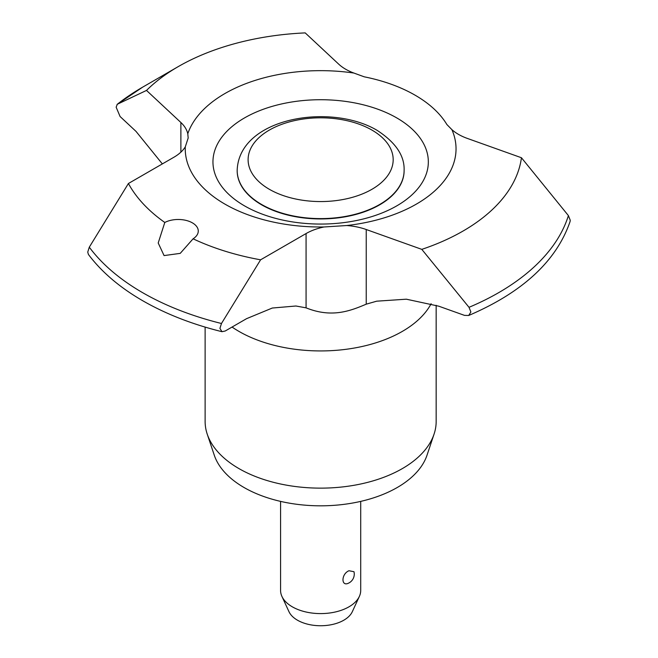 <?xml version="1.0" encoding="UTF-8"?>
<svg xmlns="http://www.w3.org/2000/svg" width="658" height="658" viewBox="0 0 658 658"><rect width="100%" height="100%" fill="white"/><g stroke="black" fill="none" stroke-linecap="round" stroke-linejoin="round"><path stroke-width="0.99" d="M162.353 163.908L136.009 131.386L120.093 116.532L116.145 107.188L117.305 104.26L146.504 90.426L180.884 122.503A48.791 28.171 180 0 1 187.785 133.747L188.18 138.007L185.285 146.89A48.791 28.171 180 0 1 173.893 157.246L128.417 183.5A201.389 116.269 0 0 0 164.796 222.47A20.036 11.564 180 0 1 192.407 222.865A20.036 11.564 180 0 1 198.272 231.048A20.036 11.564 180 0 1 193.09 238.805L180.226 253.371L164.072 255.584L158.208 242.991L164.796 222.47M346.766 225.529A48.791 28.171 180 0 1 366.235 229.519L421.803 249.366L469.014 307.319L470.881 311.991L468.702 315.478L464.507 315.379L438.779 306.192L406.356 299.193L376.697 301.183L366.235 304.169C350.179 310.995 331.665 318.168 306.069 307.845L295.911 306.003L272.289 308.034L246.536 318.686L225.209 331.007L221.976 331.69L219.92 328.391L221.466 323.497L260.593 259.811L306.069 233.557A48.791 28.171 180 0 1 324.007 226.977L346.766 225.529A135.4 78.17 0 0 0 451.898 129.642L446.872 124.518A133.549 77.109 0 0 0 415.083 95.18A133.549 77.109 0 0 0 364.252 76.822L353.881 73.046A48.791 28.171 180 0 1 338.697 64.147L305.213 32.9A201.389 116.269 0 0 0 178.236 66.614A201.389 116.269 0 0 0 146.504 90.426M468.702 315.478C522.641 292.349 556.421 261.053 570.067 221.598L570.256 220.274L568.397 215.602L521.44 157.739L467.32 138.41A48.791 28.171 180 0 1 451.898 129.642M128.417 183.5L89.291 247.186L87.744 252.08L88.419 254.457C101.603 272.001 119.682 287.414 142.654 300.698C165.767 313.989 192.21 324.32 221.976 331.69M404.111 170.578A83.467 48.19 180 0 1 404.111 170.751A83.467 48.19 180 0 1 352.589 215.273A83.467 48.19 180 0 1 261.621 204.827A83.467 48.19 180 0 1 237.176 170.751A83.467 48.19 180 0 1 237.176 170.578M205.123 327.1L205.123 421.441A115.52 66.697 0 0 0 207.212 434.083A115.52 66.697 0 0 0 238.961 468.603A115.52 66.697 0 0 0 354.498 485.209A115.52 66.697 0 0 0 434.074 434.083A115.52 66.697 0 0 0 436.164 421.441L436.164 305.287M280.579 501.38L280.579 590.465A40.064 23.129 0 0 0 281.928 596.419A40.064 23.129 0 0 0 292.316 606.824A40.064 23.129 0 0 0 331.04 612.804A40.064 23.129 0 0 0 359.358 596.419A40.064 23.129 0 0 0 360.707 590.465L360.707 501.38M281.928 596.419L288.977 611.693A32.777 18.926 0 0 0 297.465 620.198A32.777 18.926 0 0 0 329.148 625.092A32.777 18.926 0 0 0 352.318 611.693L359.358 596.419M185.285 146.89A135.4 78.17 0 0 0 224.904 204.103A135.4 78.17 0 0 0 324.007 226.977M434.074 434.083L427.05 455.106A108.364 62.568 180 0 1 352.4 503.074A108.364 62.568 180 0 1 244.019 487.496A108.364 62.568 180 0 1 214.245 455.106L207.212 434.083M348.979 570.741L353.979 571.712A10.018 10.018 0 0 1 348.427 583.21L348.979 582.93C340.984 587.438 340.984 573.99 348.979 570.741M193.09 238.805A201.389 116.269 0 0 0 260.593 259.811M117.066 104.416L117.305 104.26A251.718 145.328 0 0 1 142.646 87.16L117.066 104.416M353.881 73.046A135.4 78.17 0 0 0 187.785 133.747M421.803 249.366A201.389 116.269 0 0 0 521.44 157.739M244.496 205.855A107.69 62.173 0 0 0 396.79 205.855A107.69 62.173 0 0 0 396.79 117.93A107.69 62.173 0 0 0 244.496 117.93A107.69 62.173 0 0 0 244.496 205.855M232.06 327.051A115.52 66.697 0 0 0 238.961 331.402A115.52 66.697 0 0 0 431.13 303.716M89.291 247.186A251.718 145.328 0 0 0 142.654 292.687A251.718 145.328 0 0 0 221.466 323.497M269.352 189.298A72.536 41.873 0 0 0 371.935 189.298A72.536 41.873 0 0 0 371.935 130.078A72.536 41.873 0 0 0 269.352 130.078A72.536 41.873 0 0 0 269.352 189.298M404.111 170.414C404.678 155.707 395.606 142.317 376.902 130.218C330.053 102.623 238.862 117.757 237.176 170.414A83.467 48.19 0 0 0 261.621 204.49A83.467 48.19 0 0 0 352.589 214.936A83.467 48.19 0 0 0 404.111 170.414L404.111 170.751M180.884 122.503L180.884 152.146M306.069 233.557L306.069 307.845M366.235 229.519L366.235 304.169M469.014 307.319A251.718 145.328 0 0 0 568.397 215.602M178.236 66.614L142.646 87.16"/></g></svg>
